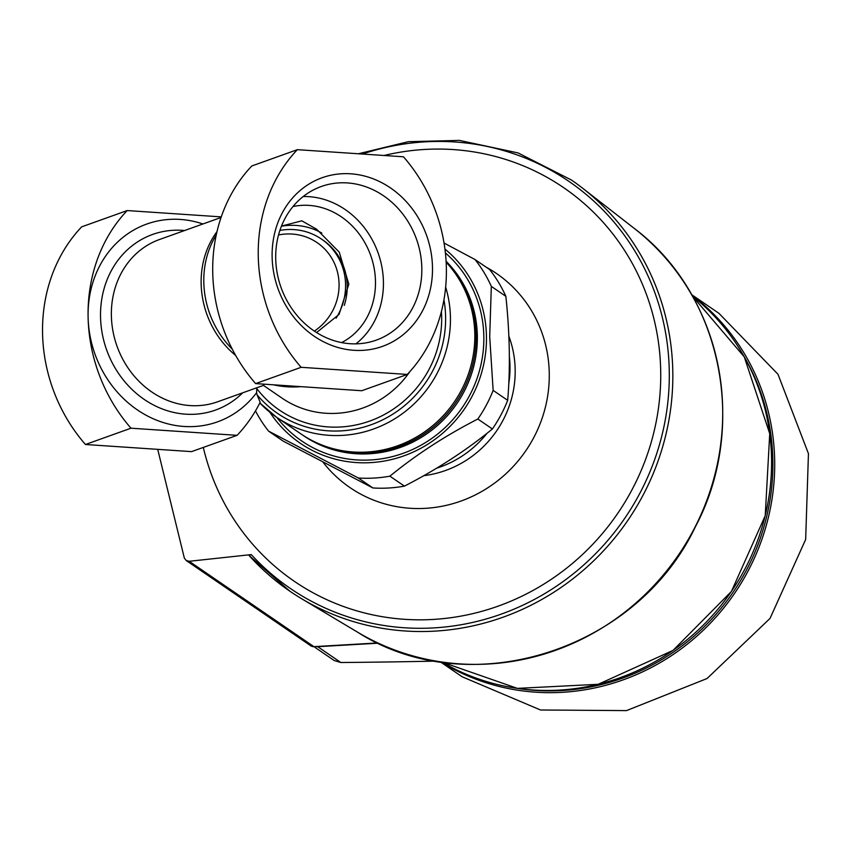 <?xml version="1.0" encoding="UTF-8"?>
<svg xmlns="http://www.w3.org/2000/svg" width="851" height="851" viewBox="0 0 851 851"><rect width="100%" height="100%" fill="white"/><g stroke="black" fill="none" stroke-linecap="round" stroke-linejoin="round"><path stroke-width="1.28" d="M281.479 226.068L301.828 220.824L316.7 229.291L339.272 252.173L348.836 284.16L339.038 314.445L316.583 332.56M292.957 206.559A72.718 64.091 -109.7 0 1 370.706 255.47A72.718 64.091 -109.7 0 1 341.645 342.591M444.031 243.014L475.06 259.566A134.671 129.107 124.4 0 1 491.325 286.372L489.708 336.656L493.144 390.396A134.671 129.107 124.4 0 1 477.837 419.022C445.488 435.606 416.182 454.657 389.896 476.177A134.671 129.107 124.4 0 1 358.335 477.996L268.576 431.127A134.671 129.107 124.4 0 1 255.481 410.895M444.924 249.035A121.204 116.193 124.4 0 1 486.453 336.368A121.204 116.193 124.4 0 1 403.108 456.125A121.204 116.193 124.4 0 1 269.841 412.224M268.576 431.127L283.117 441.084L372.876 487.953L358.335 477.996M389.896 476.177L404.438 486.123A134.671 129.107 124.4 0 1 372.876 487.953M477.837 419.022L492.378 428.978A134.671 129.107 124.4 0 0 507.685 400.342C510.409 368.26 509.802 333.592 505.866 296.329L491.325 286.372M493.144 390.396L507.685 400.342M475.06 259.566L489.602 269.522A134.671 129.107 124.4 0 1 505.866 296.329M404.438 486.123C437.02 469.39 466.337 450.339 492.378 428.978M441.424 311.455A105.63 101.269 124.4 0 1 374.823 419.096A105.63 101.269 124.4 0 1 256.779 388.556L256.608 392.694A105.045 92.578 -109.7 0 1 152.627 418.49A105.045 92.578 -109.7 0 1 88.089 316.625A105.045 92.578 -109.7 0 1 202.932 223.973M297.35 149.67L251.811 165.966A156.063 137.532 70.3 0 0 212.718 272.022A156.063 137.532 70.3 0 0 255.619 383.599L301.148 367.302L407.267 374.44A156.063 137.532 70.3 0 0 403.47 156.797L297.35 149.67A156.063 137.532 70.3 0 0 301.148 367.302M255.619 383.599L361.728 390.737L407.267 374.44M350.772 173.806A89.557 78.92 -109.7 0 1 422.522 310.838A89.557 78.92 -109.7 0 1 283.638 301.509A89.557 78.92 -109.7 0 1 350.772 173.806M221.26 216.888L127.182 210.559A156.063 137.532 70.3 0 0 88.089 316.625A156.063 137.532 70.3 0 0 130.99 428.202L85.451 444.499L191.56 451.626L237.099 435.329A156.063 137.532 70.3 0 0 260.172 402.257L257.087 394.811A291.18 256.619 70.3 0 1 256.608 392.694M127.182 210.559L81.653 226.855A156.063 137.532 70.3 0 0 85.451 444.499M130.99 428.202L237.099 435.329M446.147 262.204A113.119 108.449 124.4 0 1 474.805 334.23A113.119 108.449 124.4 0 1 416.054 437.286A113.119 108.449 124.4 0 1 300.967 433.936L276.596 417.256A113.119 108.449 124.4 0 1 259.832 402.949L276.596 417.256A113.119 108.449 124.4 0 0 391.683 420.607A113.119 108.449 124.4 0 0 450.434 317.54A113.119 108.449 124.4 0 0 445.647 287.095M347.357 182.922A81.59 71.899 -109.7 0 1 420.341 253.492A81.59 71.899 -109.7 0 1 376.259 340.134A81.59 71.899 -109.7 0 1 281.064 287.542A81.59 71.899 -109.7 0 1 321.274 186.507A81.59 71.899 -109.7 0 1 347.357 182.922M303.201 196.528A81.59 71.899 -109.7 0 1 308.966 196.666A81.59 71.899 -109.7 0 1 379.099 255.885A81.59 71.899 -109.7 0 1 355.931 343.847M321.827 233.068A64.644 61.974 -55.6 0 0 281.426 226.217M279.894 230.43A59.251 56.804 124.4 0 1 321.455 239.067L323.093 240.195A59.251 56.804 124.4 0 1 347.219 285.766A59.251 56.804 124.4 0 1 344.283 305.36M278.532 234.961A53.868 51.645 124.4 0 1 339.07 284.074A53.868 51.645 124.4 0 1 314.37 331.113M321.455 239.067A59.251 56.804 124.4 0 1 345.57 284.638A59.251 56.804 124.4 0 1 336.113 318.146M377.855 642.941L313.891 646.643A5.383 5.159 124.4 0 1 310.753 645.781L186.199 560.532M515.738 688.129A220.856 211.739 -55.6 0 0 732.924 592.509A220.856 211.739 -55.6 0 0 743.455 355.441M289.893 591.222L249.077 555.512A249.173 238.876 -55.6 0 0 289.893 591.222A249.173 238.876 -55.6 0 0 301.733 598.796A249.173 238.876 -55.6 0 0 627.751 520.525A249.173 238.876 -55.6 0 0 582.712 188.273A249.173 238.876 -55.6 0 0 571.361 179.986L518.078 152.935L459.349 140.394L408.374 141.691L358.399 153.765M249.077 555.512L251.258 554.597A246.63 236.45 -55.6 0 0 649.387 473.156A246.63 236.45 -55.6 0 0 425.309 141.83A246.63 236.45 -55.6 0 0 362.409 154.042M157.712 449.349L184.348 558.118L186.22 560.511L189.177 561.288L251.258 554.597M384.024 155.488A238.482 228.621 124.4 0 1 424.83 149.446A238.482 228.621 124.4 0 1 660.706 371.025A238.482 228.621 124.4 0 1 433.031 619.443A238.482 228.621 124.4 0 1 203.304 447.424M440.286 661.812L462.136 676.768L540.555 710L626.517 710.606L707.053 678.524L770.027 618.422L805.663 539.46L808.45 453.647L777.984 374.27L718.978 313.359L691.608 294.627M435.925 661.11A1282.67 217.218 -1 0 1 340.836 662.514L317.731 646.696L378.355 643.186M189.177 561.288L334.188 660.525L340.836 662.514M440.797 661.887A222.473 213.282 -55.6 0 0 734.456 593.551A222.473 213.282 -55.6 0 0 691.863 295.074M315.402 646.558A10.776 10.329 -55.6 0 0 317.731 646.696M242.684 392.822A93.28 82.207 -109.7 0 1 106.652 349.963A93.28 82.207 -109.7 0 1 184.603 230.525M263.884 385.237L217.59 401.8A86.185 75.962 -109.7 0 1 117.034 346.251A86.185 75.962 -109.7 0 1 159.509 239.503L221.058 217.484M232.206 349.08A87.185 76.835 -109.7 0 1 216.239 234.972M235.642 355.431A86.185 75.962 -109.7 0 1 217.005 231.6M300.946 386.641A94.27 90.376 124.4 0 1 273.448 384.801M409.799 371.696A94.27 90.376 124.4 0 1 282.138 398.204L263.427 385.397M443.935 299.765A109.396 104.875 124.4 0 1 383.886 419.245A109.396 104.875 124.4 0 1 257.087 394.811M446.115 261.704A113.119 108.449 124.4 0 1 476.071 335.092A113.119 108.449 124.4 0 1 417.32 438.148A113.119 108.449 124.4 0 1 302.233 434.808L301.594 434.372M446.094 261.257A113.119 108.449 124.4 0 1 477.337 335.954A113.119 108.449 124.4 0 1 418.586 439.02A113.119 108.449 124.4 0 1 303.499 435.669L302.233 434.808M445.392 252.949A118.512 113.619 124.4 0 1 483.836 336.517A118.512 113.619 124.4 0 1 406.299 452.147A118.512 113.619 124.4 0 1 276.82 417.405M441.924 662.057A222.239 213.058 -55.6 0 0 731.371 591.445A222.239 213.058 -55.6 0 0 692.427 296.063L744.274 356.888L769.73 433.68L765.23 515.706L731.413 591.477L673.024 650.419L598.189 684.3L517.387 688.374L441.924 662.057M634.038 228.238C721.627 293.755 748.806 426.255 695.427 526.737C636.442 651.217 469.241 703.532 357.569 632.176A245.173 235.046 -55.6 0 0 678.353 555.16A245.173 235.046 -55.6 0 0 634.038 228.238L582.712 188.273M436.744 468.156A102.354 98.12 -55.6 0 0 487.049 433.265M508.77 383.727A102.354 98.12 -55.6 0 0 509.377 356.601M423.841 475.666A102.354 98.12 -55.6 0 0 508.887 336.305M323.178 462.401A129.714 124.352 -55.6 0 0 425.426 508.334A129.714 124.352 -55.6 0 0 545.278 407.629A129.714 124.352 -55.6 0 0 486.187 267.182M357.569 632.176L301.733 598.796"/></g></svg>
